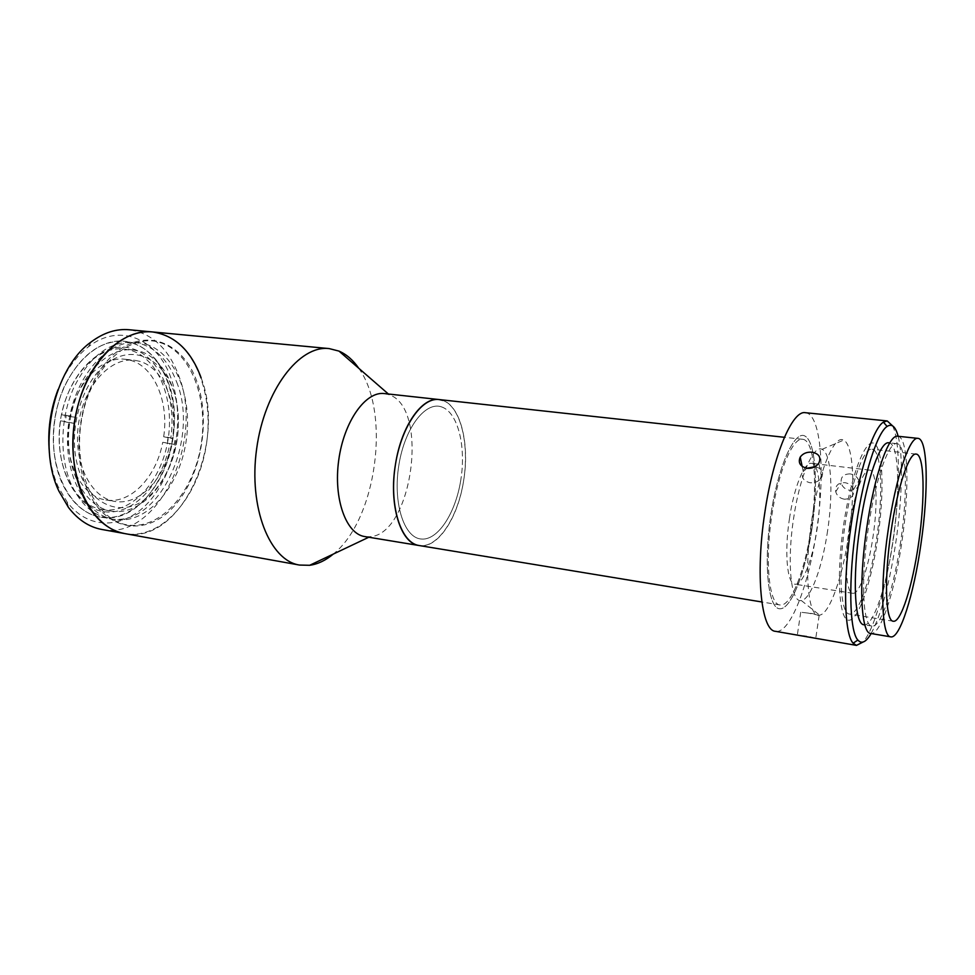<?xml version="1.0" encoding="UTF-8"?>
<svg xmlns="http://www.w3.org/2000/svg" width="975" height="975" viewBox="0 0 975 975"><rect width="100%" height="100%" fill="white"/><g stroke="black" fill="none" stroke-linecap="round" stroke-linejoin="round"><path stroke-width="0.73" stroke-dasharray="4.88 3.66" d="M811.066 528.816C805.057 570.619 790.749 607.254 779.963 604.963C769.092 604.61 764.632 561.697 771.883 515.056C778.221 471.498 792.773 437.105 802.644 439.298C814.405 439.957 817.928 484.38 811.066 528.816M439.091 399.555C459.164 401.152 470.364 441.431 463.612 480.785C458.055 517.871 437.629 549.071 419.104 545.525M460.785 480.09C455.52 513.752 437.3 541.515 420.505 538.943C403.626 536.933 392.754 502.028 398.897 464.904C404.808 427.72 425.6 400.896 441.748 406.965C457.982 412.498 466.269 446.477 460.785 480.09M811.87 529.096C805.508 572.435 790.957 609.96 779.598 608.766C768.142 608.327 763.401 564.025 770.884 514.715C778.221 465.343 794.966 429.122 805.338 436.3C815.843 442.735 818.366 485.782 811.87 529.096C805.508 572.435 790.957 609.96 779.598 608.766C768.142 608.327 763.401 564.025 770.884 514.715C778.221 465.343 794.966 429.122 805.338 436.3C815.843 442.735 818.366 485.782 811.87 529.096M827.604 530.753C822.339 567.279 810.554 599.698 801.328 600.527C791.042 603.342 786.679 563.111 793.589 518.432C799.634 476.58 813.455 444.417 822.035 449.317C831.309 452.753 833.552 491.802 827.604 530.753M848.859 534.202C842.839 576.14 829.786 613.726 819.634 615.152C808.287 618.954 803.656 572.471 811.7 520.236C818.744 471.339 834.295 434.143 843.594 440.152C853.661 444.466 855.66 489.511 848.859 534.202M789.445 518.7C794.028 487.073 804.412 461.748 811.48 463.332C819.707 463.747 822.169 495.97 817.135 528.608C812.736 559.297 802.462 585.817 794.93 584.196C787.154 583.94 784.205 552.533 789.445 518.7M849.383 526.841C854.027 494.593 863.533 468.634 869.59 470.121C876.683 470.401 878.109 503.076 873.076 536.323C868.628 567.56 859.207 594.738 852.735 593.275C846.02 593.214 844.143 561.356 849.383 526.841M877.793 538.2C871.37 582.489 858.219 621.099 848.689 620.234C839.061 620.149 836.148 575.092 843.68 524.562C851.09 473.984 866.092 436.666 874.624 443.796C883.289 450.17 884.325 493.959 877.793 538.2M58.049 389.598C65.508 370.987 75.611 356.728 88.372 346.844C120.047 322.018 157.475 339.093 170.93 377.934C184.628 415.118 176.792 466.586 152.685 497.347C128.798 528.316 90.443 532.85 67.129 502.028L58.134 486.635C53.613 476.495 50.7 465.173 49.408 452.692M101.827 529.462C158.34 541.186 204.969 440.359 178.596 375.338C168.346 348.319 151.868 333.121 129.163 329.745M167.7 381.054C191.344 438.336 149.967 527.365 100.254 517.067C84.021 513.971 71.26 502.588 61.986 482.918C49.883 455.947 50.724 416.63 64.313 386.587C80.133 355.314 100.132 340.202 124.325 341.25C144.142 344.236 158.596 357.496 167.7 381.054M176.658 382.066C200.107 439.53 158.84 528.913 109.371 518.663C93.222 515.58 80.535 504.173 71.309 484.441C59.292 457.372 60.17 417.897 73.747 387.733C89.529 356.314 109.456 341.128 133.538 342.176C153.258 345.15 167.627 358.447 176.658 382.066M201.13 377.849C226.956 443.357 180.655 545.196 124.849 533.605L127.64 534.02C163.264 537.895 197.901 496.616 206.042 446.782C214.622 397.02 195.853 344.894 161.716 333.828L152.453 331.939M87.531 490.157C68.933 448.817 81.973 381.993 113.648 354.437C145.043 326.247 183.251 341.933 197.011 381.92C211.197 421.602 200.813 477.567 173.513 506.915C146.518 536.774 105.666 531.899 87.531 490.157M442.796 400.396C460.639 406.66 469.609 443.991 463.612 480.785C457.848 517.64 437.958 548.206 419.433 545.573M384.382 393.571L389.293 394.802C429.609 408.074 412.254 534.775 369.866 536.725L365.15 536.628M358.715 368.221C391.158 412.657 376.46 520.016 333.267 554.092M160.229 342.615C191.417 352.377 208.808 400.03 200.935 445.685C193.452 491.412 161.57 528.986 129.151 525.135C96.623 522.076 72.284 472.412 81.559 420.03C90.395 367.563 129.212 332.048 160.229 342.615M441.748 406.965C457.982 412.498 466.269 446.477 460.785 480.09C455.52 513.752 437.3 541.515 420.505 538.943C403.626 536.933 392.754 502.028 398.897 464.904C404.808 427.72 425.6 400.896 441.748 406.965M145.775 344.151C176.231 353.486 193.379 399.421 185.762 443.454C178.522 487.549 147.396 523.636 115.806 519.748L113.965 519.468C84.167 514.958 61.937 470.937 68.652 423.187C75.014 375.387 108.274 338.959 138.17 342.627L145.775 344.151M131.991 342.773C162.679 352.097 180.046 397.812 172.441 441.602C165.238 485.465 133.928 521.296 102.107 517.347L100.254 517.067C70.249 512.521 47.799 468.707 54.478 421.249C60.791 373.742 94.209 337.569 124.325 341.25L131.991 342.773M103.411 509.742L102.095 509.547C74.575 505.44 54.1 465.331 60.194 422.029C65.959 378.678 96.464 345.564 124.081 349.001L130.699 350.293C158.791 358.581 174.866 400.433 167.883 440.627C161.253 480.907 132.429 513.593 103.411 509.742M112.527 511.314L111.223 511.107C83.826 507.024 63.472 466.793 69.603 423.321C75.392 379.787 105.8 346.515 133.282 349.94L139.876 351.244C167.81 359.531 183.763 401.505 176.767 441.858C170.125 482.284 141.399 515.129 112.527 511.314M112.491 359.763C140.095 344.029 169.053 364.894 176.341 401.054C183.995 437.032 169.93 481.76 144.544 499.748C119.328 518.249 86.921 503.49 77.269 464.514C67.214 425.77 84.752 374.912 112.491 359.763M70.188 416.569L74.88 417.19L73.82 423.296L69.14 422.663C63.192 460.688 81.437 496.884 105.836 499.931L106.543 500.041C131.113 504.026 156.402 476.69 162.74 442.321L167.188 442.942L168.139 437.361L163.678 436.751C169.028 402.175 154.489 366.661 130.455 360.299L125.093 359.263C102.448 356.058 76.915 381.493 70.188 416.569L61.596 414.704C70.407 369.647 104.618 339.788 132.442 348.709C160.412 357.033 176.804 398.019 170.771 438.275L175.207 438.884L174.269 444.429L162.74 442.321M139.632 361.286L134.294 360.238C110.126 357.155 83.509 386.429 78.439 424.527C73.076 462.589 90.846 497.945 114.965 501.467L115.672 501.577C140.9 505.184 166.311 476.458 172.173 440.773C178.364 405.161 164.153 368.27 139.632 361.286M69.14 422.663L60.535 420.847L65.24 421.492L66.3 415.338L61.596 414.704M73.82 423.296L65.24 421.492M60.535 420.847C53.637 466.355 75.55 508.609 104.544 511.741C133.477 515.507 162.301 483.758 169.833 443.808M174.269 444.429L167.188 442.942M168.139 437.361L175.207 438.884M163.678 436.751L170.771 438.275M66.3 415.338L74.88 417.19M814.893 638.162L808.75 636.346L796.807 635.017M807.848 613.043L800.719 612.251L812.126 613.519L819.158 615.335L807.848 613.043M892.588 425.868C900.498 441.114 900.181 491.839 892.832 541.32C886.202 587.316 873.856 630.374 862.985 642.074M805.387 412.705C821.108 413.68 825.557 472.631 816.587 530.753C808.738 585.5 789.908 634.335 775.454 631.312M871.15 633.543C881.29 614.396 889.553 583.745 895.94 541.576C902.192 499.224 903.338 455.715 898.146 436.288M900.705 541.466C894.197 587.34 880.912 628.107 871.906 626.084C862.814 626.194 860.559 579.369 868.347 527.792C875.245 479.663 888.713 441.541 896.89 443.662C906.726 444.1 908.03 492.704 900.705 541.466M888.859 442.808C898.95 443.259 900.461 491.778 893.137 540.418C886.641 586.182 873.173 626.815 863.947 624.756M897.719 436.239C908.395 436.739 909.76 489.365 901.863 541.954C894.843 591.447 880.486 635.639 870.712 633.47M845.008 525.098C851.248 481.711 863.996 447.245 872.028 449.231C881.607 449.67 883.411 493.594 876.72 537.786C870.809 579.345 858.219 615.993 849.469 614.043C840.56 614.018 837.939 571.557 845.008 525.098M850.163 473.911C843.546 473.923 840.547 476.958 841.169 483.015C842.424 487.037 845.264 489.474 849.664 490.303C856.501 490.145 859.548 486.952 858.829 480.712C857.427 476.909 854.539 474.642 850.163 473.911M844.301 499.188C839.853 498.335 836.989 495.861 835.733 491.766C835.088 485.66 838.098 482.613 844.764 482.649C849.201 483.393 852.126 485.672 853.564 489.499C854.307 495.8 851.224 499.029 844.301 499.188M806.703 468.28L803.217 471.498C800.902 477.177 803.193 480.943 810.103 482.771C815.161 483.064 819 481.321 821.62 477.543C824.082 471.839 821.84 468.232 814.881 466.732M779.963 604.963L761.853 601.977M802.644 439.298L784.4 437.3M801.328 600.527L819.634 615.152M822.035 449.317L843.594 440.152M869.59 470.121L811.48 463.332M852.735 593.275L794.93 584.196M88.372 346.844L91.187 341.92M109.371 518.663L113.965 519.468M133.538 342.176L138.17 342.627M67.129 502.028L68.518 507.524M389.293 394.802L388.391 394.01M369.866 536.725L368.782 537.237M133.282 349.94L124.081 349.001M111.223 511.107L102.095 509.547M105.836 499.931L114.965 501.467M125.093 359.263L134.294 360.238M800.719 612.251L797.331 635.03M871.906 626.084L864.849 624.914M916.159 454.094L872.028 449.231M835.733 491.766L841.169 483.015M803.217 471.498L802.157 466.403M821.62 477.543L818.829 463.088M853.564 489.499L858.829 480.712M893.283 621.233L849.469 614.043M896.89 443.662L889.773 442.906M819.158 615.335L815.758 638.296"/><path stroke-width="1.46" d="M419.433 545.573L419.104 545.525C400.628 543.684 388.489 504.77 395.521 464.076C401.359 426.014 422.017 396.752 439.091 399.555L442.796 400.396M49.408 452.692C47.397 430.987 50.286 409.963 58.049 389.598M333.267 554.092C325.65 560.43 317.789 564.172 309.672 565.293L299.52 565.061L124.849 533.605C91.553 528.462 66.544 478.481 74.21 423.954C81.486 369.367 119.011 327.941 152.453 331.939L129.163 329.745C116.33 328.587 103.667 332.646 91.187 341.92C53.759 368.221 36.709 445.417 58.927 491.144L68.518 507.524C78.037 519.821 89.139 527.122 101.827 529.462L124.849 533.605C106.958 530.132 92.857 517.286 82.546 495.081C68.981 464.307 69.932 419.031 85.252 384.394C100.583 349.708 127.981 329.513 152.453 331.939C174.878 335.303 191.1 350.598 201.13 377.849M299.52 565.061C269.819 560.686 248.393 507.78 256.632 448.927C264.517 390.024 299.374 344.833 329.148 348.587L338.995 351.097C346.515 354.364 353.084 360.067 358.715 368.221M365.15 536.628L364.796 536.579C346.101 534.032 333.304 498.883 338.727 460.163C343.919 421.407 365.686 390.999 384.382 393.571L439.091 399.555C421.31 397.069 400.262 428.269 394.948 467.866C389.415 507.439 401.31 543.148 419.104 545.525L364.796 536.579M887.213 420.932L805.387 412.705C792.504 409.853 773.26 454.789 764.827 512.582C755.198 574.555 761.256 630.886 775.454 631.312L856.477 645.389L853.125 643.207C844.143 634.018 842.778 580.625 851.273 524.245C858.817 472.083 873.088 428.33 883.399 422.138L887.213 420.932L892.588 425.868M862.985 642.074L856.477 645.389M898.146 436.288C895.586 426.599 891.906 423.321 887.092 426.453C877.244 432.571 863.594 474.862 856.33 525.159C848.152 579.503 849.322 631.044 857.854 640.039C861.644 644.341 866.068 642.172 871.15 633.543M864.849 624.914L863.947 624.756C854.636 624.829 852.162 578.09 859.938 526.658C866.836 478.652 880.486 440.663 888.859 442.808L889.773 442.906M920.863 544.574C913.807 594.372 899.937 638.93 890.797 636.858C881.595 637.114 879.743 586.316 888.176 530.047C895.684 477.567 909.736 436.105 917.963 438.372C927.981 438.799 928.748 491.68 920.863 544.574M890.797 636.858L870.712 633.47C860.913 633.604 858.439 583.038 866.872 527.17C874.343 475.044 888.92 433.936 897.719 436.239L917.963 438.372M891.065 531.338C897.353 487.305 909.188 452.193 916.159 454.094C924.519 454.399 925.251 498.786 918.572 543.562C912.6 585.683 900.912 622.988 893.283 621.233C885.483 621.404 883.996 578.504 891.065 531.338M807.154 468.341C800.17 466.55 797.855 462.796 800.219 457.092C802.876 453.46 806.812 451.827 812.017 452.193C819.061 453.692 821.328 457.324 818.829 463.088C816.172 466.867 812.285 468.622 807.154 468.341M814.881 466.732L806.703 468.28M761.853 601.977L419.104 545.525M784.4 437.3L439.091 399.555M388.391 394.01L338.995 351.097M368.782 537.237L309.672 565.293M329.148 348.587L152.453 331.939M857.854 640.039L853.125 643.207M802.157 466.403L800.219 457.092M887.092 426.453L883.399 422.138"/></g></svg>
